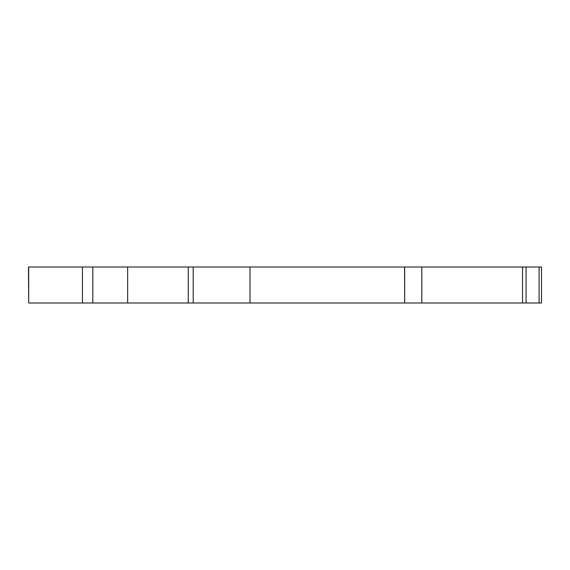<?xml version="1.0" encoding="UTF-8"?>
<svg xmlns="http://www.w3.org/2000/svg" width="570" height="570" viewBox="0 0 570 570"><rect width="100%" height="100%" fill="white"/><g stroke="black" fill="none" stroke-linecap="round" stroke-linejoin="round"><path stroke-width="0.85" d="M250.016 267.002L250.016 302.998L188.25 302.998L188.25 267.002L404.679 267.002L404.679 302.998L404.579 267.002M193.209 302.998L193.209 267.002M404.679 267.002L522.555 267.002L522.555 302.998L526.06 302.998L526.06 267.002L541.5 267.002L541.5 302.998L526.06 302.998M522.555 267.002L526.06 267.002M539.106 302.998L539.106 267.002M127.651 267.002L127.651 302.998L82.436 302.998L82.436 267.002L188.25 267.002M92.825 302.998L92.825 267.002M28.692 267.002L28.692 302.998L28.5 267.002L82.436 267.002M28.692 302.998L82.436 302.998M250.016 302.998L404.579 302.998M127.651 302.998L188.25 302.998M421.821 267.002L421.821 302.998L404.679 302.998M421.821 302.998L522.555 302.998"/></g></svg>
